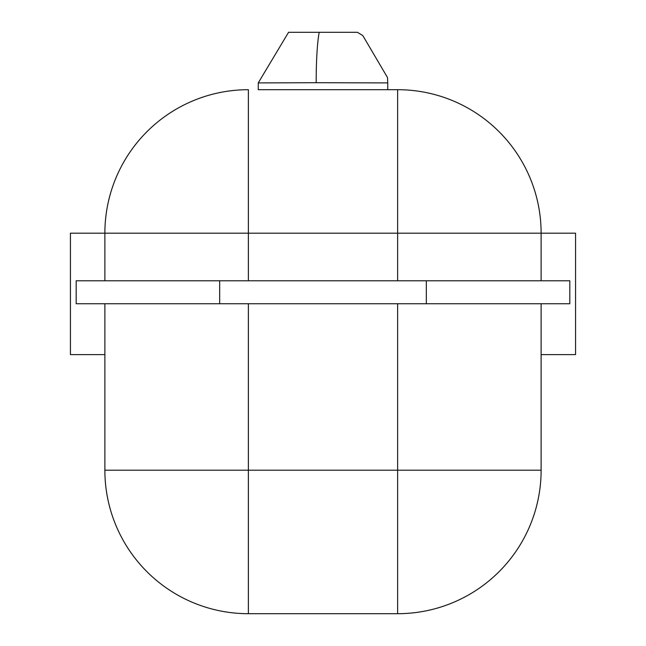 <?xml version="1.0" encoding="UTF-8"?>
<svg xmlns="http://www.w3.org/2000/svg" width="646" height="646" viewBox="0 0 646 646"><rect width="100%" height="100%" fill="white"/><g stroke="black" fill="none" stroke-linecap="round" stroke-linejoin="round"><path stroke-width="0.97" d="M541.122 303.741L541.122 470.199A143.501 143.501 0 0 1 397.621 613.7L248.379 613.7A143.501 143.501 0 0 1 104.878 470.199L104.878 303.741M316.193 82.712L258.255 82.906L288.56 32.3L357.44 32.3L362.802 35.562L387.495 77.536L387.745 82.906L316.193 82.712A57.397 6.032 -90.2 0 1 319.197 32.3M258.255 82.906L258.255 89.697L397.621 89.697A143.501 143.501 0 0 1 541.122 233.198L541.122 280.776M258.255 89.697L397.621 89.697A143.501 143.501 0 0 1 541.122 233.198A143.501 143.501 0 0 0 397.621 89.697A143.501 143.501 0 0 1 541.122 233.198L248.379 233.198L248.379 280.776M104.878 280.776L104.878 233.198A143.501 143.501 0 0 1 248.379 89.697L248.379 233.198L70.438 233.198L70.438 354.606L104.878 354.606M541.122 354.606L575.562 354.606L575.562 233.198L541.122 233.198M76.18 280.776L219.68 280.776L219.68 303.741L76.18 303.741L76.18 280.776M426.32 280.776L569.82 280.776L569.82 303.741L426.32 303.741L426.32 280.776L219.68 280.776M426.32 303.741L219.68 303.741M248.379 303.741L248.379 470.199L397.621 470.199L397.621 303.741M248.379 613.7A143.501 143.501 0 0 1 104.878 470.199L248.379 470.199L248.379 613.7M397.621 613.7L397.621 470.199L541.122 470.199A143.501 143.501 0 0 1 397.621 613.7M397.621 280.776L397.621 89.697M104.878 233.198A143.501 143.501 0 0 1 248.379 89.697M387.745 82.906L387.745 89.697"/></g></svg>
